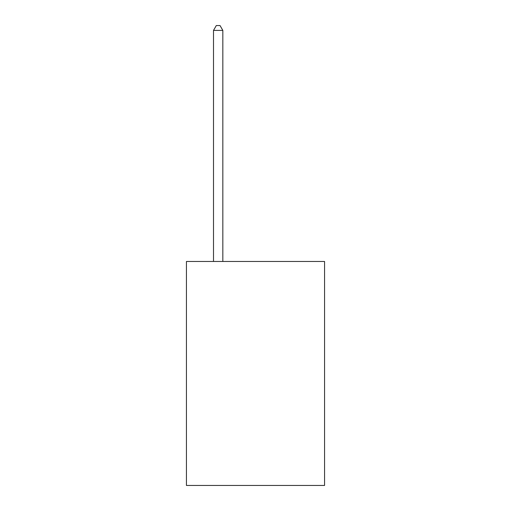 <?xml version="1.0" encoding="UTF-8"?>
<svg xmlns="http://www.w3.org/2000/svg" width="511" height="511" viewBox="0 0 511 511"><rect width="100%" height="100%" fill="white"/><g stroke="black" fill="none" stroke-linecap="round" stroke-linejoin="round"><path stroke-width="0.77" d="M324.562 261.472L324.562 485.45L186.438 485.45L186.438 261.472L324.562 261.472M222.834 261.472L222.834 30.405L213.502 30.405L213.502 261.472M213.502 30.405L216.306 25.55L220.037 25.55L222.834 30.405"/></g></svg>
